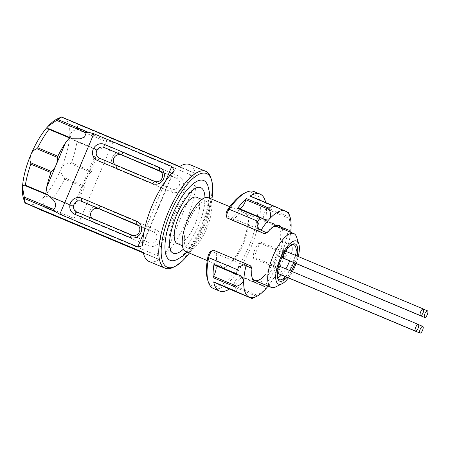 <?xml version="1.0" encoding="UTF-8"?>
<svg xmlns="http://www.w3.org/2000/svg" width="450" height="450" viewBox="0 0 450 450"><rect width="100%" height="100%" fill="white"/><g stroke="black" fill="none" stroke-linecap="round" stroke-linejoin="round"><path stroke-width="0.34" stroke-dasharray="2.25 1.69" d="M232.042 220.118A5.839 2.081 112.8 0 0 234.191 218.942A29.188 10.412 -67.2 0 1 235.018 218.014A29.188 10.412 -67.2 0 1 245.002 213.097A29.188 10.412 -67.2 0 1 247.815 216.675A29.188 10.412 -67.2 0 1 243.231 244.237A29.188 10.412 -67.2 0 1 232.414 262.012A29.188 10.412 -67.2 0 1 226.946 266.428A29.188 10.412 -67.2 0 1 222.429 266.929A29.188 10.412 -67.2 0 1 219.049 254.79A5.839 2.081 112.8 0 0 218.385 252.371L213.711 250.296L211.523 251.274L216.197 253.35A4.084 1.457 -67.2 0 1 216.658 255.043A30.938 11.036 112.8 0 0 225.034 267.384A30.938 11.036 112.8 0 0 242.297 243.855A30.938 11.036 112.8 0 0 247.151 214.639A30.938 11.036 112.8 0 0 232.712 217.046A4.084 1.457 -67.2 0 1 231.188 217.856L226.513 215.786A4.084 1.457 -67.2 0 1 226.131 215.286M210.881 251.342A4.084 1.457 -67.2 0 1 211.523 251.274M264.6 275.512A29.188 10.412 112.8 0 0 279.067 247.028A29.188 10.412 112.8 0 0 277.189 226.592L229.821 206.73M273.594 226.693A29.188 10.412 112.8 0 0 272.672 227.098A29.188 10.412 112.8 0 0 267.204 231.514A29.188 10.412 112.8 0 0 266.383 232.436A5.839 2.081 -67.2 0 1 265.123 233.505M282.718 252.669L282.718 251.359L260.089 241.864A1.17 0.416 -67.2 0 1 259.582 242.764A1.17 0.416 -67.2 0 1 259.425 242.904L282.718 252.669L283.343 254.503C283.793 256.241 283.556 258.373 282.639 260.899C280.811 264.313 278.854 266.271 276.761 266.771L253.468 257.001A1.17 0.416 -67.2 0 1 253.187 258.21L275.816 267.699A52.538 18.737 -67.2 0 1 264.561 286.194L241.926 276.705A1.17 0.416 -67.2 0 1 241.83 276.823A1.17 0.416 -67.2 0 1 241.431 277.02A1.17 0.416 -67.2 0 1 241.341 276.93A8.758 3.122 112.8 0 0 240.666 276.266A8.758 3.122 112.8 0 0 237.667 277.74A8.758 3.122 112.8 0 0 233.601 285.334A1.17 0.416 -67.2 0 1 232.959 286.442L255.589 295.931A52.538 18.737 -67.2 0 1 252.197 298.451L229.562 288.962A52.538 18.737 -67.2 0 1 229.427 289.046M259.425 242.904A8.758 3.122 112.8 0 0 258.227 243.968A8.758 3.122 112.8 0 0 253.468 257.001M241.341 276.93L264.634 286.701L265.826 286.819L265.331 289.344L256.894 295.104L233.601 285.334M264.476 286.318L264.634 286.701L264.561 286.194M243.979 193.416A50.788 18.113 -67.2 0 1 256.978 219.364A50.788 18.113 -67.2 0 1 229.944 277.656A50.788 18.113 -67.2 0 1 207.675 279.996M213.396 288.467A52.538 18.737 112.8 0 0 231.373 279.613A52.538 18.737 112.8 0 0 257.411 228.341A52.538 18.737 112.8 0 0 254.031 191.565M241.926 276.705A52.538 18.737 -67.2 0 1 237.409 282.144A52.538 18.737 -67.2 0 1 232.959 286.442M265.686 202.59A52.538 18.737 -67.2 0 1 265.804 203.169L288.433 212.659A52.538 18.737 -67.2 0 1 288.968 216.917L266.332 207.428A52.538 18.737 -67.2 0 1 265.545 220.798L288.174 230.287A52.538 18.737 -67.2 0 1 282.718 251.359M260.089 241.864A52.538 18.737 -67.2 0 1 253.187 258.21M268.116 286.088A46.699 16.656 112.8 0 0 282.639 260.899A46.699 16.656 112.8 0 0 290.689 232.256M282.077 228.645A30.938 11.036 -67.2 0 1 277.588 258.412A30.938 11.036 -67.2 0 1 259.498 282.476M266.332 207.428A1.17 0.416 -67.2 0 1 265.984 208.665L289.282 218.436L291.032 228.504L289.485 230.687L288.596 229.967L265.303 220.202A1.17 0.416 -67.2 0 1 265.421 220.202A1.17 0.416 -67.2 0 1 265.545 220.798M289.282 218.436L288.968 216.917M288.174 230.287L288.596 229.967L288.174 230.287M255.589 295.931L256.894 295.104M275.816 267.699L276.761 266.771M250.166 196.082L265.68 202.967A1.17 0.416 -67.2 0 1 265.804 203.169M261.456 217.924L238.162 208.159A8.758 3.122 112.8 0 0 238.838 208.822A8.758 3.122 112.8 0 0 239.85 208.817M215.769 265.596A8.758 3.122 112.8 0 0 215.089 264.921A8.758 3.122 112.8 0 0 214.2 264.887L237.493 274.657M265.984 208.665A8.758 3.122 112.8 0 0 264.409 220.168A8.758 3.122 112.8 0 0 265.303 220.202M251.123 266.574A5.839 2.081 -67.2 0 1 251.235 268.29A29.188 10.412 112.8 0 0 251.803 276.851A29.188 10.412 112.8 0 0 252.169 277.796M189.326 253.052A50.788 18.113 112.8 0 0 211.899 199.215M210.808 177.75A52.538 18.737 -67.2 0 1 212.001 190.918A52.538 18.737 -67.2 0 1 173.25 267.317M106.279 141.694C105.109 149.147 95.383 150.469 97.47 149.822L76.039 140.833L73.367 140.057L69.733 135.703C70.571 132.778 72.894 130.641 76.719 129.296L106.279 141.694L107.544 140.839L112.871 142.2L190.828 174.893L156.831 255.375L78.874 222.683L74.166 219.859L73.89 218.362L44.331 205.971C42.632 202.297 42.531 199.153 44.038 196.543L49.534 196.116L52.071 197.567L73.502 206.55L73.654 206.229L49.534 196.116M107.544 140.839L77.732 128.34L76.719 129.296M143.286 252.394A1.17 0.416 112.8 0 0 143.409 252.596L158.923 259.481L143.404 252.973L158.923 259.481A1.17 0.416 112.8 0 0 159.148 259.436A52.538 18.737 -67.2 0 1 149.023 261.467M159.148 259.436L40.961 209.874A52.538 18.737 112.8 0 0 44.353 207.354L74.166 219.859M156.831 255.375C160.554 256.545 163.457 256.14 165.521 254.16L195.998 182.014A52.538 18.737 -67.2 0 1 195.907 184.174A52.538 18.737 -67.2 0 1 165.521 254.16M291.465 244.766A18.973 6.767 112.8 0 0 289.839 242.977A18.973 6.767 112.8 0 0 279.579 251.303A18.973 6.767 112.8 0 0 272.908 270.889A18.973 6.767 112.8 0 0 275.164 277.965A18.973 6.767 112.8 0 0 277.582 277.869M291.538 244.721A18.973 6.767 112.8 0 0 290.925 244.991A18.973 6.767 112.8 0 0 276.93 272.576A18.973 6.767 112.8 0 0 277.363 277.329A18.973 6.767 112.8 0 0 277.605 277.959M184.309 238.399A25.104 8.955 112.8 0 0 187.296 247.764A25.104 8.955 112.8 0 0 200.869 236.751A25.104 8.955 112.8 0 0 209.694 210.836A25.104 8.955 112.8 0 0 206.708 201.471A25.104 8.955 112.8 0 0 193.134 212.484A25.104 8.955 112.8 0 0 184.309 238.399M177.232 243.551A25.104 8.955 112.8 0 0 190.811 232.532A25.104 8.955 112.8 0 0 199.637 206.618A25.104 8.955 112.8 0 0 196.65 197.252M296.601 237.127A29.188 10.412 -67.2 0 1 297.264 244.446A29.188 10.412 -67.2 0 1 275.732 286.886M185.715 251.533A29.188 10.412 112.8 0 0 201.499 238.725A29.188 10.412 112.8 0 0 211.764 208.592A29.188 10.412 112.8 0 0 208.288 197.702M288.394 277.903A23.349 8.331 112.8 0 0 292.41 271.642M296.1 263.559A23.349 8.331 112.8 0 0 298.277 256.534M282.049 253.676A3.611 1.288 -67.2 0 1 279.478 256.483A3.611 1.288 -67.2 0 1 279.697 252.63A3.611 1.288 -67.2 0 1 282.268 249.823A3.611 1.288 -67.2 0 1 282.049 253.676M283.461 258.154A3.611 1.288 -67.2 0 1 283.911 254.503A3.611 1.288 -67.2 0 1 286.487 251.691A3.611 1.288 -67.2 0 1 286.267 255.549A3.611 1.288 -67.2 0 1 283.691 258.356M278.73 273.741A3.611 1.288 -67.2 0 1 279.191 270.096A3.611 1.288 -67.2 0 1 281.762 267.289A3.611 1.288 -67.2 0 1 281.543 271.142A3.611 1.288 -67.2 0 1 278.972 273.949M277.065 269.156A3.611 1.288 -67.2 0 1 274.489 271.963A3.611 1.288 -67.2 0 1 274.708 268.11A3.611 1.288 -67.2 0 1 277.284 265.303A3.611 1.288 -67.2 0 1 277.065 269.156M204.969 197.708A35.533 12.673 -67.2 0 1 198.529 225.54A35.533 12.673 -67.2 0 1 183.392 249.165M171.129 251.511A35.533 12.673 -67.2 0 1 175.354 215.257A35.533 12.673 -67.2 0 1 198.045 187.318M173.419 260.696A43.279 15.435 112.8 0 0 201.054 226.659A43.279 15.435 112.8 0 0 206.201 182.509M281.447 274.989A18.973 6.767 112.8 0 0 285.863 268.898M289.626 260.843A18.973 6.767 112.8 0 0 291.623 253.744M297.096 256.039A20.137 7.183 -67.2 0 1 295.037 263.115M291.302 271.176A20.137 7.183 -67.2 0 1 287.021 277.329M285.474 276.677A18.973 6.767 112.8 0 0 289.89 270.585M293.647 262.53A18.973 6.767 112.8 0 0 295.644 255.431M90.939 172.249A8.758 3.122 112.8 0 0 86.496 178.65A8.758 3.122 112.8 0 0 84.983 186.351L64.204 177.638C61.397 175.072 60.441 171.894 61.346 168.103C63.433 164.812 66.369 163.294 70.161 163.536L90.939 172.249A1.17 0.416 112.8 0 0 91.603 171.214A52.538 18.737 112.8 0 0 95.861 156.476L97.335 150.024L73.564 206.297M91.603 171.214L71.483 162.776A52.538 18.737 112.8 0 0 76.939 141.711L97.419 150.294L97.47 149.822M73.89 218.362C78.435 212.299 72.546 204.508 73.502 206.55L77.13 200.818A52.538 18.737 112.8 0 0 84.701 187.554A1.17 0.416 112.8 0 0 84.983 186.351M73.502 206.55L73.806 206.201L53.325 197.612A52.538 18.737 112.8 0 0 64.581 179.117L84.701 187.554M195.998 182.014C195.992 179.111 194.271 176.737 190.828 174.893M77.732 128.34A52.538 18.737 112.8 0 0 77.198 124.076L195.39 173.638A1.17 0.416 112.8 0 0 195.266 173.441L179.752 166.556A1.17 0.416 112.8 0 0 179.528 166.601M189.658 164.565A52.538 18.737 -67.2 0 1 195.39 173.638M73.367 140.057L97.335 150.024M44.331 205.971L44.353 207.354M40.961 209.874L40.618 209.869M61.453 116.949L77.198 124.076M76.939 141.711L76.393 140.934L97.509 149.788M53.325 197.612L52.414 197.758L73.508 206.606M71.483 162.776L70.161 163.536M64.204 177.638L64.581 179.117M56.947 119.081A46.699 16.656 -67.2 0 1 64.288 118.328A46.699 16.656 -67.2 0 1 69.733 135.703A46.699 16.656 -67.2 0 1 61.346 168.103A46.699 16.656 -67.2 0 1 44.038 196.543A46.699 16.656 -67.2 0 1 27.945 204.368A46.699 16.656 -67.2 0 1 23.563 198.692M116.392 168.896L171.72 192.094A8.758 8.179 -66.1 0 0 182.672 187.189A8.758 8.179 -66.1 0 0 178.532 175.961L123.21 152.764A8.758 8.179 -66.1 0 0 112.258 157.663A8.758 8.179 -66.1 0 0 116.392 168.896L116.578 165.78A5.839 5.456 113.9 0 1 116.483 165.741A5.839 5.456 113.9 0 1 114.93 164.672M93.679 222.666L149.001 245.869A8.758 8.179 -66.1 0 0 159.953 240.964A8.758 8.179 -66.1 0 0 155.818 229.736L100.496 206.539A8.758 8.179 -66.1 0 0 89.544 211.438A8.758 8.179 -66.1 0 0 93.679 222.666L93.864 219.555A5.839 5.456 113.9 0 1 93.769 219.516A5.839 5.456 113.9 0 1 92.216 218.447M160.959 171.731L176.445 178.228A5.839 5.456 113.9 0 1 176.541 178.268A5.839 5.456 113.9 0 1 179.179 185.766A5.839 5.456 113.9 0 1 171.9 188.983L116.578 165.78L99.444 158.181M138.246 225.506L153.731 232.003A5.839 5.456 113.9 0 1 153.827 232.042A5.839 5.456 113.9 0 1 156.465 239.541A5.839 5.456 113.9 0 1 149.186 242.758L93.864 219.555L76.731 211.956M216.658 255.043L219.049 254.79L251.235 268.29L251.865 269.809M267.919 231.806L266.383 232.436L234.191 218.942L232.712 217.046M288.422 212.501L265.68 202.967M250.577 265.866L218.385 252.371L216.197 253.35M231.188 217.856L232.014 220.106M226.513 215.786L227.34 218.031M48.898 128.79L70.329 137.779M195.266 173.441L76.961 123.829M46.361 194.507L24.93 185.524M95.861 156.476L77.13 200.818M112.871 142.2L78.874 222.683M143.955 232.341L165.718 180.821M173.154 171.877L142.678 244.024M178.532 175.961L176.445 178.228L159.502 170.713M171.72 192.094L171.9 188.983L154.772 181.378M155.818 229.736L153.731 232.003L136.789 224.482M149.001 245.869L149.186 242.758L132.053 235.153M121.123 155.031L123.21 152.764M98.404 208.8L100.496 206.539M226.946 266.428L225.034 267.384M245.002 213.097L277.189 226.592M238.838 208.822L263.998 219.375M215.089 264.921L240.165 275.434M264.471 286.684L241.431 277.02M240.666 276.266L265.826 286.819M265.421 220.202L288.478 229.871M264.409 220.168L289.485 230.687M222.429 266.929L207.248 260.567M247.815 216.675L247.151 214.639M251.803 276.851L252.467 278.887M272.672 227.098L274.584 226.142M293.861 244.665L289.839 242.977M187.296 247.764L182.396 245.711M290.925 244.991L292.202 244.356M281.925 257.512L279.478 256.483M277.374 273.173L274.489 271.963M186.907 252.039L195.019 240.941L202.061 227.064L208.08 208.215L209.486 198.203M278.752 265.916L277.284 265.303M418.539 324.641L281.762 267.289M423.517 309.156L286.487 251.691M285.491 251.173L282.268 249.823M277.363 277.329L277.802 278.685M206.708 201.471L201.808 199.412M279.186 279.653L275.164 277.965M71.826 138.791L47.706 128.672M48.032 194.867L24.047 184.804M142.341 245.812L174.189 170.409M116.483 165.741L99.349 158.141M176.541 178.268L159.412 170.668M93.769 219.516L76.635 211.916M153.827 232.042L136.693 224.443"/><path stroke-width="0.67" d="M226.794 217.322L226.131 215.286A4.084 1.457 -67.2 0 1 226.772 211.427A4.084 1.457 -67.2 0 1 227.745 209.627A50.788 18.113 -67.2 0 1 234.472 201.105A50.788 18.113 -67.2 0 1 243.979 193.416L245.897 192.465A52.538 18.737 112.8 0 0 236.059 200.419A52.538 18.737 112.8 0 0 229.101 209.233A5.839 2.081 112.8 0 0 227.711 211.809A5.839 2.081 112.8 0 0 226.794 217.322A5.839 2.081 112.8 0 0 227.34 218.031L232.014 220.106A5.839 2.081 112.8 0 0 232.031 220.112A5.839 2.081 112.8 0 0 232.042 220.118L259.532 231.525A5.839 2.081 -67.2 0 1 258.846 229.427L261.287 229.849A4.084 1.457 112.8 0 0 261.72 230.546L266.394 232.622A4.084 1.457 112.8 0 0 267.036 232.554A4.084 1.457 112.8 0 0 267.919 231.806A30.938 11.036 -67.2 0 1 274.584 226.142A30.938 11.036 -67.2 0 1 282.077 228.645M208.339 282.026L207.675 279.996A50.788 18.113 -67.2 0 1 207.984 256.41A4.084 1.457 -67.2 0 1 208.597 254.447A4.084 1.457 -67.2 0 1 210.881 251.342L212.794 250.391A5.839 2.081 112.8 0 0 209.537 254.829A5.839 2.081 112.8 0 0 208.659 257.631A52.538 18.737 112.8 0 0 208.339 282.026A52.538 18.737 112.8 0 0 213.396 288.467L219.431 290.998A52.538 18.737 -67.2 0 1 213.699 281.925L236.329 291.414A52.538 18.737 -67.2 0 1 235.8 287.151L213.165 277.661A52.538 18.737 -67.2 0 1 213.958 264.291L236.588 273.786A52.538 18.737 -67.2 0 1 237.324 269.651L238.809 267.103L243.939 264.718A5.839 2.081 -67.2 0 1 245.886 263.784A5.839 2.081 -67.2 0 1 245.903 263.79L250.577 265.866A5.839 2.081 -67.2 0 1 251.123 266.574L251.786 268.611A4.084 1.457 112.8 0 0 251.404 268.11L246.729 266.04A4.084 1.457 112.8 0 0 245.936 266.192A46.699 16.656 112.8 0 0 243.793 279.787A46.699 16.656 112.8 0 0 249.238 297.163A46.699 16.656 112.8 0 0 256.584 296.409A46.699 16.656 112.8 0 0 265.331 289.344A46.699 16.656 112.8 0 0 268.116 286.088M245.874 263.779L213.711 250.296A5.839 2.081 112.8 0 0 213.699 250.29A5.839 2.081 112.8 0 0 212.794 250.391M227.745 209.627L229.101 209.233L257.766 221.254L256.978 224.083L258.846 229.427M298.277 256.534A23.349 8.331 112.8 0 0 299.34 249.761A23.349 8.331 112.8 0 0 298.811 243.906A23.349 8.331 112.8 0 0 286.2 247.888A23.349 8.331 112.8 0 0 275.721 275.4A23.349 8.331 112.8 0 0 282.116 283.714L275.732 286.886A29.188 10.412 -67.2 0 1 271.215 287.387A29.188 10.412 -67.2 0 1 267.739 276.497A29.188 10.412 -67.2 0 1 278.004 246.364A29.188 10.412 -67.2 0 1 293.788 233.556L277.189 226.592A29.188 10.412 112.8 0 0 273.594 226.693M246.448 198.743A1.17 0.416 -67.2 0 1 246.544 198.647L269.179 208.136L269.196 209.52L245.903 199.755A1.17 0.416 -67.2 0 1 246.448 198.743M269.179 208.136A52.538 18.737 -67.2 0 1 272.571 205.616L249.941 196.127A52.538 18.737 -67.2 0 1 260.066 194.091L254.031 191.565A52.538 18.737 112.8 0 0 245.897 192.465M229.427 289.046A52.538 18.737 -67.2 0 1 219.431 290.998M290.689 232.256A46.699 16.656 112.8 0 0 291.032 228.504A46.699 16.656 112.8 0 0 289.969 216.799A46.699 16.656 112.8 0 0 285.587 211.123A46.699 16.656 112.8 0 0 269.494 218.947L263.998 219.375L261.456 217.924L260.207 217.879L237.572 208.384A52.538 18.737 -67.2 0 1 242.094 202.95A52.538 18.737 -67.2 0 1 246.544 198.647M260.066 194.091A52.538 18.737 -67.2 0 1 265.686 202.59M269.196 209.52C270.9 213.188 270.996 216.326 269.494 218.947A46.699 16.656 112.8 0 0 261.287 229.849M259.498 282.476A30.938 11.036 -67.2 0 1 252.467 278.887A30.938 11.036 -67.2 0 1 251.865 269.809A4.084 1.457 112.8 0 0 251.786 268.611M261.456 217.924L238.072 208.069A1.17 0.416 -67.2 0 1 238.162 208.159M257.766 221.254A52.538 18.737 -67.2 0 1 260.207 217.879M245.936 266.192L243.939 264.718M236.588 273.786L237.133 274.556L214.076 264.887A1.17 0.416 -67.2 0 1 213.958 264.291M213.165 277.661A1.17 0.416 -67.2 0 1 213.514 276.424L236.812 286.194C240.626 284.856 242.955 282.718 243.793 279.787L240.165 275.434L237.493 274.657M288.422 212.501L272.914 205.622M236.329 291.414L213.823 282.122L229.331 289.007A1.17 0.416 -67.2 0 1 229.331 289.007L252.079 298.541L256.584 296.409M229.337 289.007L252.079 298.541L236.565 291.662M236.812 286.194L235.8 287.151M249.941 196.127A1.17 0.416 -67.2 0 1 250.166 196.082L272.897 205.616L250.166 196.082M237.572 208.384A1.17 0.416 -67.2 0 1 238.072 208.069M239.85 208.817A8.758 3.122 112.8 0 0 245.903 199.755M213.514 276.424A8.758 3.122 112.8 0 0 215.769 265.596M252.169 277.796A29.188 10.412 112.8 0 0 254.616 280.429A29.188 10.412 112.8 0 0 264.6 275.512M267.036 232.554L265.123 233.505A5.839 2.081 -67.2 0 1 264.218 233.606A5.839 2.081 -67.2 0 1 264.206 233.601L232.014 220.106M143.319 252.557L24.953 202.961L23.563 198.692A46.699 16.656 -67.2 0 1 22.5 186.986L24.047 184.804L24.93 185.524L25.352 185.203L45.833 193.792L46.361 194.507L48.032 194.867L53.314 199.907C56.222 203.254 56.391 206.438 53.809 209.453L54.377 211.072L59.839 214.239L137.796 246.926L143.955 232.341M49.056 128.807L70.155 137.655L71.826 138.791L80.184 138.825L84.594 137.025L86.192 132.784L56.638 120.386L48.201 126.152A46.699 16.656 -67.2 0 0 30.887 154.592C29.717 158.265 29.694 161.004 30.814 162.821L51.593 171.534A8.758 3.122 112.8 0 0 56.036 165.133A8.758 3.122 112.8 0 0 57.611 159.058A8.758 3.122 112.8 0 0 57.549 157.433L36.765 148.719L35.004 149.58C33.435 150.497 32.062 152.167 30.887 154.592A46.699 16.656 -67.2 0 0 22.5 186.986L24.249 197.061L53.809 209.453M36.765 148.719L37.71 147.791L57.831 156.229A1.17 0.416 112.8 0 0 57.538 157.219A1.17 0.416 112.8 0 0 57.549 157.433M211.899 199.215A50.788 18.113 112.8 0 0 212.625 192.516A50.788 18.113 112.8 0 0 211.472 179.786A50.788 18.113 112.8 0 0 184.044 188.443A50.788 18.113 112.8 0 0 161.257 248.287A50.788 18.113 112.8 0 0 175.168 266.361A50.788 18.113 112.8 0 0 189.326 253.052M175.168 266.361L173.25 267.317A52.538 18.737 -67.2 0 1 165.116 268.217A52.538 18.737 -67.2 0 1 158.861 248.614A52.538 18.737 -67.2 0 1 177.334 194.377A52.538 18.737 -67.2 0 1 205.751 171.315A52.538 18.737 -67.2 0 1 210.808 177.75L211.472 179.786M137.796 246.926L142.341 245.812L142.678 244.024A52.538 18.737 -67.2 0 1 142.768 241.864A52.538 18.737 -67.2 0 1 173.154 171.877L174.189 170.409L171.787 166.444L93.836 133.757L87.756 132.058L86.192 132.784M54.377 211.072L24.564 198.574A52.538 18.737 112.8 0 0 25.093 202.832L143.286 252.394A52.538 18.737 -67.2 0 0 149.023 261.467L165.116 268.217M291.623 253.744A18.973 6.767 112.8 0 0 292.095 250.054A18.973 6.767 112.8 0 0 291.465 244.766M295.644 255.431A18.973 6.767 112.8 0 0 296.117 251.741A18.973 6.767 112.8 0 0 293.861 244.665A18.973 6.767 112.8 0 0 291.538 244.721M201.808 199.412L196.65 197.252A25.104 8.955 112.8 0 0 183.071 208.271A25.104 8.955 112.8 0 0 174.246 234.18A25.104 8.955 112.8 0 0 177.232 243.551L182.396 245.711M229.821 206.73L208.288 197.702A29.188 10.412 112.8 0 0 192.504 210.51A29.188 10.412 112.8 0 0 182.239 240.643A29.188 10.412 112.8 0 0 185.715 251.533L207.248 260.567M282.116 283.714A23.349 8.331 112.8 0 0 288.394 277.903M292.41 271.642A23.349 8.331 112.8 0 0 296.1 263.559M287.021 277.329A20.137 7.183 -67.2 0 1 277.802 278.685A20.137 7.183 -67.2 0 1 277.346 273.639A20.137 7.183 -67.2 0 1 292.202 244.356A20.137 7.183 -67.2 0 1 297.714 251.522A20.137 7.183 -67.2 0 1 297.096 256.039M420.711 311.766A3.611 1.288 112.8 0 0 420.491 315.619A3.611 1.288 112.8 0 0 423.067 312.812A3.611 1.288 112.8 0 0 423.287 308.953A3.611 1.288 112.8 0 0 420.711 311.766M424.924 313.633A3.611 1.288 112.8 0 0 424.704 317.486A3.611 1.288 112.8 0 0 427.281 314.679A3.611 1.288 112.8 0 0 427.5 310.826A3.611 1.288 112.8 0 0 424.924 313.633M424.704 317.486L283.691 258.356A3.611 1.288 -67.2 0 1 283.461 258.154M420.204 329.231A3.611 1.288 112.8 0 0 419.985 333.084A3.611 1.288 112.8 0 0 422.561 330.277A3.611 1.288 112.8 0 0 422.781 326.419A3.611 1.288 112.8 0 0 420.204 329.231M419.985 333.084L278.972 273.949A3.611 1.288 -67.2 0 1 278.73 273.741M415.721 327.24A3.611 1.288 112.8 0 0 415.502 331.093A3.611 1.288 112.8 0 0 418.078 328.286A3.611 1.288 112.8 0 0 418.298 324.433A3.611 1.288 112.8 0 0 415.721 327.24M183.392 249.165A35.533 12.673 -67.2 0 1 171.129 251.511C170.826 251.904 170.331 250.082 169.633 246.032C169.166 237.982 171.411 227.863 176.366 215.662C179.404 208.541 182.841 202.371 186.683 197.162C193.455 188.359 196.689 187.599 198.045 187.318A35.533 12.673 -67.2 0 1 204.969 197.708M209.486 198.203L209.424 192.201L207.703 185.051L206.201 182.509A43.279 15.435 112.8 0 0 172.828 214.138A43.279 15.435 112.8 0 0 173.419 260.696L176.164 260.027L182.565 256.219L186.907 252.039M277.582 277.869A18.973 6.767 112.8 0 0 281.447 274.989M285.863 268.898A18.973 6.767 112.8 0 0 289.626 260.843M295.037 263.115A20.137 7.183 -67.2 0 1 291.302 271.176M277.605 277.959A18.973 6.767 112.8 0 0 279.186 279.653A18.973 6.767 112.8 0 0 285.474 276.677M289.89 270.585A18.973 6.767 112.8 0 0 293.647 262.53M293.788 233.556A29.188 10.412 -67.2 0 1 296.601 237.127L298.811 243.906M56.638 120.386L57.943 119.559A52.538 18.737 112.8 0 1 61.335 117.039L179.528 166.601A52.538 18.737 -67.2 0 1 189.658 164.565L205.751 171.315M70.329 137.779L69.452 137.886L65.402 142.965A52.538 18.737 112.8 0 0 57.831 156.229M69.452 137.886L48.971 129.296A52.538 18.737 112.8 0 0 37.71 147.791M61.453 116.949L179.662 166.517L61.453 116.949L56.947 119.081A46.699 16.656 -67.2 0 0 48.201 126.152L47.706 128.672L48.898 128.79L48.971 129.296L48.898 128.79M51.593 171.534A1.17 0.416 112.8 0 0 50.929 172.569A52.538 18.737 112.8 0 0 46.671 187.307L45.833 193.792M50.929 172.569L30.808 164.132A52.538 18.737 112.8 0 0 25.352 185.203M25.093 202.832L40.618 209.869L143.404 252.973L40.961 209.874M30.808 164.132L30.814 162.821M24.564 198.574L24.249 197.061M24.93 185.524L25.324 185.355M25.054 185.619L46.361 194.507M104.175 144.315L159.497 167.513A8.758 8.179 113.9 0 1 163.637 178.746A8.758 8.179 113.9 0 1 152.685 183.645L97.358 160.447A8.758 8.179 113.9 0 1 93.223 149.22A8.758 8.179 113.9 0 1 104.175 144.315L103.989 147.426A5.839 5.456 -66.1 0 0 96.711 150.643A5.839 5.456 -66.1 0 0 99.349 158.141A5.839 5.456 -66.1 0 0 99.444 158.181L154.772 181.378A5.839 5.456 -66.1 0 0 162.051 178.166A5.839 5.456 -66.1 0 0 159.412 170.668A5.839 5.456 -66.1 0 0 159.311 170.623L103.989 147.426L160.959 171.731M81.461 198.09L136.783 221.287A8.758 8.179 113.9 0 1 140.918 232.521A8.758 8.179 113.9 0 1 129.966 237.42L74.644 214.222A8.758 8.179 113.9 0 1 70.509 202.995A8.758 8.179 113.9 0 1 81.461 198.09L81.276 201.201A5.839 5.456 -66.1 0 0 73.997 204.418A5.839 5.456 -66.1 0 0 76.635 211.916A5.839 5.456 -66.1 0 0 76.731 211.956L132.053 235.153A5.839 5.456 -66.1 0 0 139.337 231.936A5.839 5.456 -66.1 0 0 136.693 224.443A5.839 5.456 -66.1 0 0 136.597 224.398L81.276 201.201L138.246 225.506M114.93 164.672A5.839 5.456 113.9 0 1 114.317 157.354A5.839 5.456 113.9 0 1 121.123 155.031M92.216 218.447A5.839 5.456 113.9 0 1 91.603 211.129A5.839 5.456 113.9 0 1 98.404 208.8M237.324 269.651L208.659 257.631L207.984 256.41M227.34 218.031L259.532 231.525L261.72 230.546M266.394 232.622L264.206 233.601M251.404 268.11L250.577 265.866M246.729 266.04L245.903 263.79L213.699 250.29M57.943 119.559L87.756 132.058M65.402 142.965L46.671 187.307M165.718 180.821L171.787 166.444M93.836 133.757L59.839 214.239M159.502 170.713L159.497 167.513M136.789 224.482L136.783 221.287M99.444 158.181L97.358 160.447M154.772 181.378L152.685 183.645M76.731 211.956L74.644 214.222M132.053 235.153L129.966 237.42M289.969 216.799L288.579 212.529M271.215 287.387L254.616 280.429M420.491 315.619L281.925 257.512M415.502 331.093L277.374 273.173M418.298 324.433L278.752 265.916M422.781 326.419L418.539 324.641M427.5 310.826L423.517 309.156M423.287 308.953L285.491 251.173"/></g></svg>
